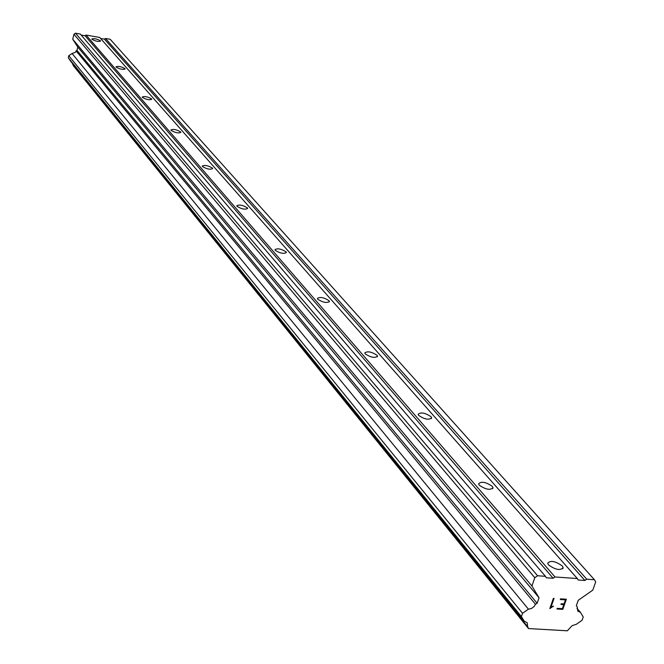 <?xml version="1.0" encoding="UTF-8"?>
<svg xmlns="http://www.w3.org/2000/svg" width="664" height="664" viewBox="0 0 664 664"><rect width="100%" height="100%" fill="white"/><g stroke="black" fill="none" stroke-linecap="round" stroke-linejoin="round"><path stroke-width="1" d="M100.455 40.786L100.604 41.093C98.396 41.849 95.525 41.251 91.981 39.309L91.831 39.01C94.031 38.255 96.911 38.844 100.455 40.786M124.932 68.624L125.106 68.973C122.848 69.82 119.869 69.214 116.15 67.139L115.984 66.798C118.242 65.952 121.222 66.558 124.932 68.624M151.55 98.894L151.741 99.276C149.433 100.239 146.329 99.608 142.436 97.392L142.245 97.01C144.553 96.056 147.649 96.678 151.55 98.894M180.583 131.904L180.807 132.343C178.442 133.431 175.213 132.783 171.113 130.41L170.889 129.97C173.254 128.891 176.483 129.538 180.583 131.904M212.38 168.067L212.638 168.573C210.222 169.793 206.853 169.129 202.52 166.573L202.271 166.075C204.686 164.855 208.056 165.519 212.38 168.067M247.357 207.849L247.655 208.43C245.19 209.816 241.663 209.127 237.089 206.363L236.799 205.782C239.264 204.404 242.783 205.093 247.357 207.849M286.026 251.814L286.375 252.494C283.852 254.063 280.158 253.349 275.303 250.353L274.954 249.681C277.477 248.112 281.162 248.826 286.026 251.814M328.987 300.667L329.402 301.464C326.829 303.257 322.953 302.518 317.766 299.248L317.367 298.46C319.932 296.675 323.808 297.406 328.987 300.667M377.011 355.273L377.501 356.219C374.886 358.269 370.803 357.506 365.25 353.912L364.768 352.982C367.383 350.932 371.458 351.696 377.011 355.273M431.036 416.71L431.625 417.839C428.969 420.204 424.661 419.399 418.693 415.432L418.112 414.319C420.76 411.971 425.068 412.767 431.036 416.71M492.265 486.347L492.995 487.708C490.306 490.439 485.741 489.592 479.275 485.185L478.57 483.849C481.251 481.118 485.816 481.956 492.265 486.347M562.259 565.936L563.155 567.596C560.457 570.774 555.594 569.886 548.555 564.939L547.684 563.304C550.373 560.134 555.229 561.014 562.259 565.936M577.323 578.543L578.186 580.012L584.909 580.477L586.735 579.199L594.429 579.738L595.708 581.93L592.794 590.122L578.236 600.322L576.311 605.767L577.232 606.888L577.763 611.071L580.51 612.415L583.233 617.005L582.079 620.251L576.286 624.309L572.152 625.637L567.322 630.8L528.527 628.559L527.673 626.758L527.174 622.691L524.261 621.222L521.398 616.582L522.535 613.295L528.419 609.178L531.474 608.514L534.146 606.481L535.474 604.24L537.151 603.277L539.052 597.774L531.93 586.013L534.794 577.697L537.574 575.763L545.443 576.311L546.331 577.788L553.145 578.269L554.988 576.974L577.323 578.543L99.708 37.45L86.079 35.059L85.042 35.74L81.149 35.059M594.429 579.738L110.191 39.284L105.468 38.454L104.447 39.143L100.613 38.471M72.808 63.868L73.355 65.695L528.527 628.559M545.443 576.311L80.269 34.038L75.489 33.2L73.936 34.237L72.733 39.242L77.771 47.044L76.974 50.364L75.107 52.464L72.069 53.502L68.774 55.701L68.292 57.693L70.318 60.797L524.261 621.222M562.366 608.664L563.794 604.605L560.989 604.414L561.221 603.742L564.026 603.925L565.462 599.858L560.308 599.517L560.54 598.845L566.367 599.219L562.798 609.378L556.971 609.012L557.212 608.34L562.366 608.664M563.794 604.605L560.98 604.423M565.462 599.858L560.3 599.526M556.98 609.004L562.79 609.369L566.351 599.219M551.892 607.22L549.817 608.556L553.378 598.364L554.05 598.405L550.937 607.269L553.303 606.066L553.046 606.78L553.286 606.066M549.825 608.548L551.884 607.211M550.937 607.269L554.033 598.405M86.079 35.059L554.988 576.974M104.447 39.143L584.909 580.477M105.468 38.454L586.735 579.199M576.941 608.282L580.51 612.415M72.725 64.499L527.673 626.758M68.292 57.693L521.398 616.582M68.774 55.701L522.535 613.295M72.069 53.502L528.419 609.178M76.02 50.862L535.474 604.24M76.974 50.364L537.151 603.277M77.771 47.044L539.052 597.774M72.733 39.242L531.93 586.013M73.936 34.237L534.794 577.697M75.489 33.2L537.574 575.763M85.042 35.74L553.145 578.269M329.261 301.954L329.402 301.464M377.318 356.834L377.501 356.219M431.384 418.611L431.625 417.839M492.671 488.687L492.995 487.708M562.715 568.849L563.155 567.596"/></g></svg>

